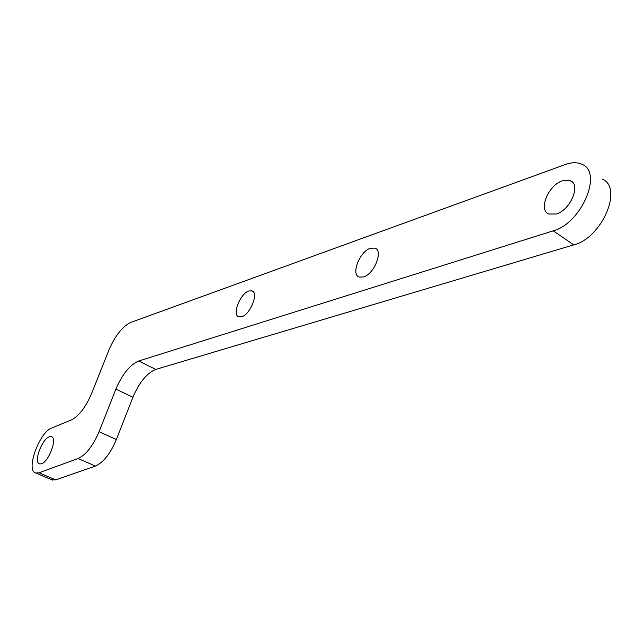 <?xml version="1.0" encoding="UTF-8"?>
<svg xmlns="http://www.w3.org/2000/svg" width="643" height="643" viewBox="0 0 643 643"><rect width="100%" height="100%" fill="white"/><g stroke="black" fill="none" stroke-linecap="round" stroke-linejoin="round"><path stroke-width="0.96" d="M553.205 230.845L138.719 361.004C129.942 364.758 122.331 374.138 115.893 389.144L99.07 431.694C92.986 445.92 86.001 454.866 78.116 458.523L38.998 472.782L35.823 473.031C25.262 471.166 39.199 432.192 51.737 428.013L71.421 419.895C78.936 416.053 85.632 407.34 91.491 393.741L109.021 349.848C115.218 335.509 122.5 326.363 130.859 322.4L565.438 164.495C571.756 162.245 577.229 162.165 581.843 164.27C603.343 172.155 581.376 223.627 553.205 230.845L573.781 244.862C602.089 238.047 623.702 187.121 601.969 178.971M38.998 472.782L55.78 479.879L51.673 479.726M556.316 213.99L548.792 213.99C538.046 210.044 548.35 185.088 562.424 180.82L570.397 180.747C581.143 184.678 570.397 210.157 556.316 213.99M40.975 463.884L39.625 463.876C33.018 462.719 42.374 437.875 49.824 436.653L51.319 436.645C57.95 437.69 48.418 462.952 40.975 463.884M363.496 276.972L359.18 277.053C350.66 274.497 359.742 251.405 370.44 248.262L375.022 248.134C383.558 250.633 374.202 274.159 363.496 276.972M241.72 316.75L238.842 316.838C231.785 315.014 240.185 293.449 248.857 290.974L251.919 290.845C258.992 292.613 250.392 314.531 241.72 316.75M99.07 431.694L116.367 439.531L132.924 397.237C139.282 382.336 146.893 373.061 155.767 369.42L573.781 244.862M55.78 479.879L95.397 466.079C103.37 462.51 110.363 453.661 116.367 439.531M138.719 361.004L155.767 369.42M115.893 389.144L132.924 397.237M78.116 458.523L95.397 466.079M35.823 473.031L52.557 480.104M570.397 180.747L572.447 182.21M51.319 436.645L51.842 436.878M375.022 248.134L376.259 248.889M251.919 290.845L252.755 291.311"/></g></svg>
